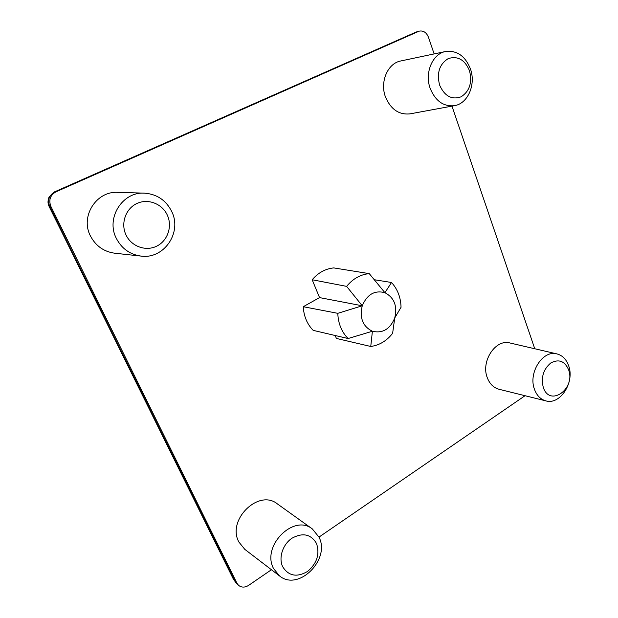 <?xml version="1.0" encoding="UTF-8"?>
<svg xmlns="http://www.w3.org/2000/svg" width="618" height="618" viewBox="0 0 618 618"><rect width="100%" height="100%" fill="white"/><g stroke="black" fill="none" stroke-linecap="round" stroke-linejoin="round"><path stroke-width="0.93" d="M50.9 206.458L49.146 206.536L233.334 579.074L235.087 581.515L49.734 206.443C47.331 200.031 49.054 195.157 54.902 191.819L415.852 32.151L54.454 191.904L56.091 191.758C50.212 195.118 48.482 200.016 50.9 206.458L236.926 583.207L238.463 585.269C241.46 587.672 244.882 587.687 248.714 585.316L271.433 569.734M56.091 191.758L419.189 31.139C423.361 30.398 426.443 32.422 428.444 37.211L434.145 53.92M451.967 106.134L534.763 348.753M525.037 395.713L318.981 537.104M335.195 335.52L336.401 338.44L370.754 346.474L372.399 331.248L348.089 338.533L313.195 330.367C307.115 324.141 303.801 316.254 303.26 306.713L319.545 297.598L312.175 279.753L346.628 286.373C352.924 278.687 360.472 274.446 369.27 273.643L384.914 292.7C374.693 290.012 367.138 294.377 362.248 305.786L346.628 286.373M369.27 273.643L333.766 267.911C325.4 268.753 318.2 272.7 312.175 279.753M445.586 51.503L400.819 60.958C387.664 63.237 379.645 82.032 385.524 97.088C390.862 109.417 399.043 115.01 410.058 113.859L454.477 105.67C443.523 106.79 435.42 101.035 430.182 88.389C424.411 72.947 432.492 53.766 445.586 51.503C457.057 50.205 465.369 56.083 470.514 69.131C476.045 84.705 467.803 103.662 454.477 105.67M140.981 256.084L114.685 253.21C103.785 251.673 95.697 245.91 90.429 235.937C80.054 216.447 96.369 190.854 117.806 192.36L144.342 193.14C156.964 194.075 166.126 200.271 171.827 211.727C182.233 232.631 163.924 259.444 140.981 256.084C129.873 254.516 121.63 248.567 116.269 238.247C105.732 218.092 122.472 191.588 144.342 193.14M545.91 400.889L499.02 389.263C493.604 387.772 489.703 383.94 487.308 377.76C480.619 361.422 495.605 338.695 509.935 342.975L556.926 353.913C562.48 355.389 566.397 359.367 568.684 365.848C574.864 382.303 560.178 405.215 545.91 400.889C540.595 399.421 536.787 395.566 534.477 389.325C527.996 372.824 542.874 349.672 556.926 353.913M312.337 528.931L277.366 503.894C258.896 488.645 226.636 519.761 238.826 541.955L244.798 549.348L279.452 575.868L273.488 568.413C261.337 545.926 293.867 513.635 312.337 528.931L319.012 537.181C330.684 559.499 298.401 591.874 279.452 575.868M370.754 346.474C379.413 345.277 386.706 340.889 392.623 333.311L394.732 317.969C397.536 306.08 394.269 297.652 384.914 292.7L391.511 282.496C397.583 289.162 400.758 297.412 401.043 307.27L394.732 317.969C390.066 329.193 382.619 333.612 372.399 331.248C362.812 326.482 359.429 317.992 362.248 305.786L319.545 297.598M374.462 279.753L391.511 282.496M303.26 306.713L337.791 313.326L362.248 305.786M348.089 338.533C341.646 331.974 338.208 323.577 337.791 313.326M469.525 70.746C464.813 59.699 457.706 55.651 448.204 58.61C439.468 64.133 436.594 72.947 439.591 85.06C444.551 96.13 451.719 100.054 461.09 96.825C469.58 91.279 472.391 82.58 469.525 70.746M167.354 215.203C162.302 203.832 148.111 198.2 136.933 203.484C125.67 208.59 120.479 223.492 126.018 234.964C131.387 246.512 145.848 251.619 156.702 246.165C167.64 240.873 172.561 226.497 167.354 215.203M543.261 387.293C549.595 407.509 575.821 388.969 568.63 369.827C564.775 361.059 558.834 358.772 550.808 362.959C543.392 369.216 540.881 377.328 543.261 387.293M282.673 566.737C288.56 576.015 296.802 577.614 307.401 571.542C316.957 563.492 319.993 554.122 316.501 543.446C310.916 534.122 302.735 532.376 291.966 538.216C282.774 544.334 278.363 557.83 282.673 566.737M238.463 585.269L236.609 583.562L235.087 581.515L236.926 583.207M414.825 32.522L418.394 31.425M54.454 191.912L49.007 197.157C47.285 201.916 48.15 204.419 49.146 206.52M233.341 579.074L236.609 583.562M416.648 31.866L419.189 31.139"/></g></svg>
